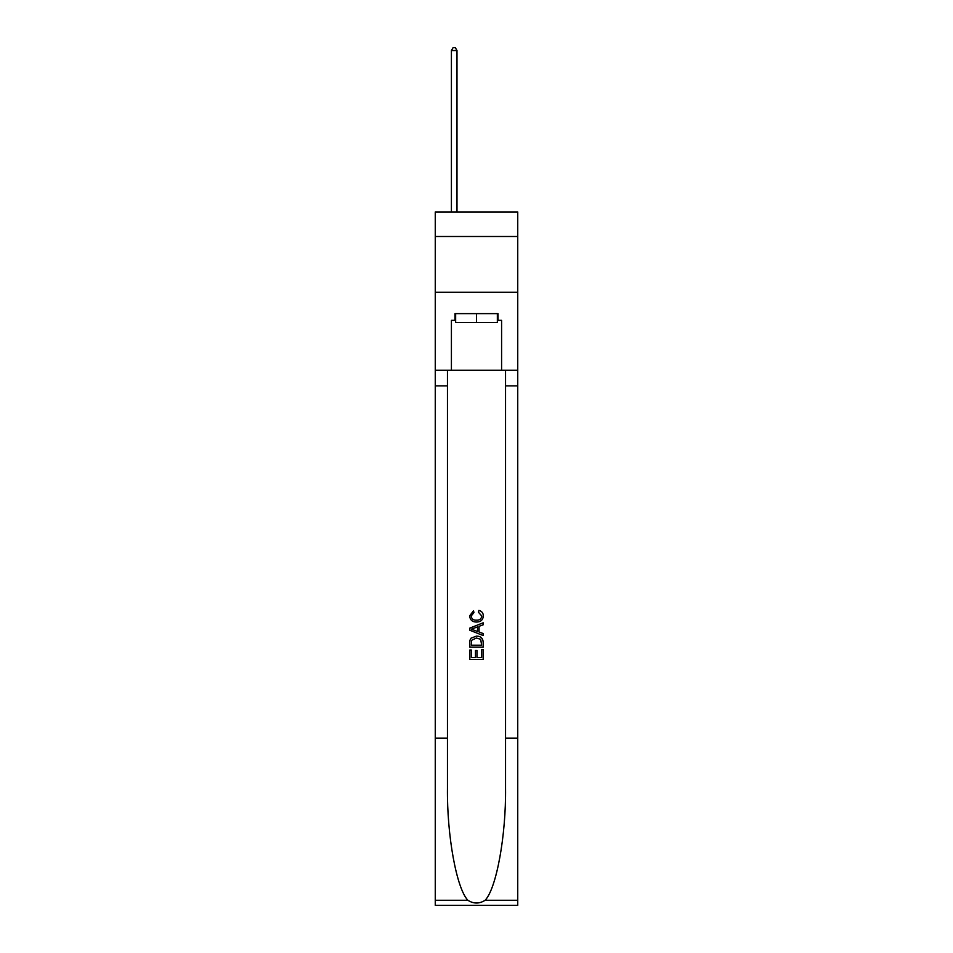 <?xml version="1.0" encoding="UTF-8"?>
<svg xmlns="http://www.w3.org/2000/svg" width="953" height="953" viewBox="0 0 953 953"><rect width="100%" height="100%" fill="white"/><g stroke="black" fill="none" stroke-linecap="round" stroke-linejoin="round"><path stroke-width="1.43" d="M517.741 236.487L517.741 211.971L435.259 211.971L435.259 236.487L517.741 236.487L517.741 292.226L435.259 292.226L435.259 236.487M497.347 313.632L497.347 322.555L455.653 322.555L455.653 313.632M476.5 313.632L476.5 322.555M481.634 649.672L481.634 657.558L477.012 657.558L481.634 657.558L481.634 649.672L483.183 649.672L483.183 659.44L469.805 659.44L469.805 650.017L469.805 659.44M475.464 650.53L475.464 657.558L471.354 657.558L475.464 657.558L475.464 650.53L477.012 650.53L477.012 657.558M470.961 638.212L469.996 640.154L470.961 638.212L476.417 636.116C480.705 636.104 482.957 638.165 483.183 642.31L483.183 647.099L469.805 647.099L469.805 642.525L469.805 647.099M478.906 610.396L478.466 612.279L478.906 610.396C481.741 611.135 483.219 612.958 483.35 615.852C482.992 619.962 480.669 622.035 476.393 622.059L476.393 622.059C472.283 621.964 470.032 619.915 469.638 615.888L473.522 610.742L473.927 612.624L471.175 615.983C471.58 618.878 473.307 620.272 476.393 620.177C479.514 620.332 481.325 618.962 481.813 616.031L478.466 612.279M485.125 900.263L517.741 900.263L517.741 905.35L435.259 905.35L435.259 738.134L447.457 738.134L447.457 787.845C446.862 835.364 456.511 888.446 467.875 900.263C473.617 903.932 479.371 903.932 485.125 900.263C496.489 888.446 506.138 835.364 505.543 787.845L505.543 370.264M469.805 628.11L469.805 630.243L483.183 635.556L469.805 630.243L469.805 628.11L483.183 622.797L469.805 628.11M505.543 738.134L517.741 738.134L517.741 292.226M435.259 738.134L435.259 292.226M447.457 370.264L447.457 738.134M517.741 900.263L517.741 738.134M435.259 370.264L451.412 370.264L451.412 320.327L455.653 320.327M497.347 320.327L498.014 320.327L498.014 313.632L454.986 313.632L454.986 320.327M498.014 320.327L501.588 320.327L501.588 370.264L517.741 370.264M451.412 370.264L501.588 370.264M483.183 622.797L483.183 624.799L479.061 626.324L479.061 632.03L483.183 633.542L483.183 635.556M473.82 630.088L477.524 631.458L477.524 626.895L471.354 629.171L473.82 630.088M477.524 626.895L477.524 631.458M469.805 642.525L469.996 640.154M480.693 639.296L481.634 645.205L480.693 639.296L476.393 638.01L471.628 640.285L471.354 645.205L481.634 645.205L471.354 645.205M469.805 650.017L471.354 650.017L471.354 657.558M456.987 211.971L456.987 50.545L451.412 50.545L451.412 211.971M451.412 50.545L453.092 47.65L455.32 47.65L456.987 50.545M505.543 385.87L517.741 385.87M447.457 385.87L435.259 385.87M435.259 900.263L467.875 900.263"/></g></svg>
